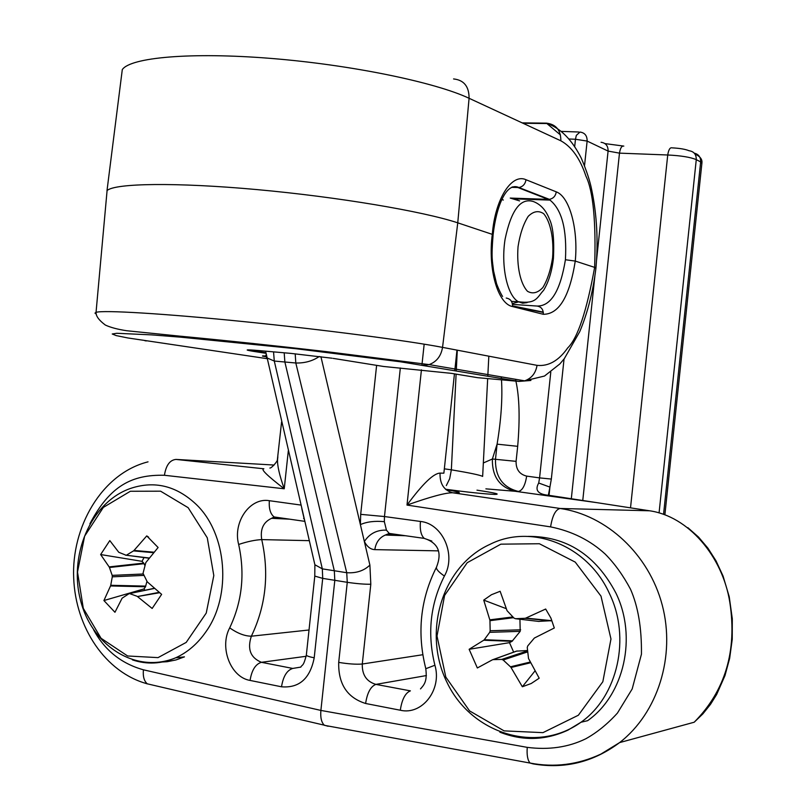 <?xml version="1.0" encoding="UTF-8"?>
<svg xmlns="http://www.w3.org/2000/svg" width="806" height="806" viewBox="0 0 806 806"><rect width="100%" height="100%" fill="white"/><g stroke="black" fill="none" stroke-linecap="round" stroke-linejoin="round"><path stroke-width="1.21" d="M550.79 372.11L539.577 477.887L526.681 476.114C519.467 474.321 515.941 469.404 516.082 461.354L517.684 446.323C520.041 418.888 519.447 397.167 515.9 381.127M515.85 380.885L515.528 379.283M584.521 165.704L587.131 141.07C587.211 135.74 584.824 132.738 579.988 132.053L576.34 135.368L575.464 139.247L587.131 141.07L608.087 151.085L619.482 153.14L667.731 154.994C680.909 155.639 690.42 157.18 696.273 159.628L659.066 512.928M622.675 146.047L623.814 146.098C621.769 145.644 620.328 147.992 619.482 153.14L582.758 500.516M517.684 446.323L497.09 444.156C501.141 419.785 502.612 398.345 501.493 379.828M501.392 378.447L501.272 376.865M526.681 476.114C525.149 485.524 522.369 490.632 518.339 491.438C502.743 487.469 495.126 476.739 495.489 459.239L497.09 444.156L492.385 458.997L516.082 461.354M564.049 359.002L551.334 479.066L549.914 487.096L538.71 483.016C534.59 490.29 538.015 494.39 548.997 495.337L596.883 502.652L515.195 491.297C499.619 487.328 492.013 476.558 492.385 458.997L483.338 462.976M630.524 507.8L667.731 154.994C668.577 149.765 669.967 147.387 671.922 147.841C679.78 148.264 685.473 149.231 688.999 150.722C693.906 151.417 696.334 154.379 696.273 159.628L700.656 161.925L701.885 163.376M431.845 541.088L424.248 538.388C438.182 542.891 442.282 552.442 436.54 567.051C435.824 568.895 438.444 571.897 444.398 576.058C456.539 554.901 442.514 523.457 420.42 521.452L384.472 516.545L400.34 367.969M391.172 534.237L385.318 535.053C379.414 537.602 375.908 542.458 374.82 549.632C370.629 549.48 367.143 546.78 364.352 541.521L369.894 565.087L370.81 584.239L362.287 664.023C356.061 664.507 348.202 663.963 338.701 662.381C338.208 683.982 347.174 697.684 365.612 703.487L400.3 710.227C422.072 715.486 442.212 689.634 434.908 665.242C427.089 633.687 430.253 603.956 444.398 576.058M284.186 352.796L284.871 362.005L334.339 570.86L334.802 580.421L320.889 710.429C320.294 717.451 321.413 722.357 324.264 725.168L328.123 726.266M152.133 684.949L147.286 683.82C144.073 681.05 142.793 676.385 143.428 669.806L320.889 710.429L527.245 747.364C548.866 750.124 568.371 747.273 585.75 738.8C596.893 732.634 607.452 724.07 617.426 713.088L632.176 688.979L641.445 654.19C641.757 628.116 638.11 606.465 630.504 589.216C623.088 575.303 614.646 563.585 605.185 554.054C590.143 540.272 571.948 531.214 550.589 526.882L407 505.08C430.525 496.738 445.758 492.637 452.68 492.778C443.955 490.38 439.744 483.832 440.046 473.112L443.864 473.182M421.427 369.863L407 505.08C422.535 483.963 433.557 473.303 440.046 473.112M446.312 485.585L449.688 478.683L451.35 469.817C469.898 472.921 480.326 475.127 482.643 476.417M445.537 489.242C467.44 492.194 483.802 493.917 494.622 494.421C501.11 494.33 495.227 492.909 476.981 490.169M533.703 763.725L533.109 763.887C564.532 769.267 593.367 762.174 619.602 742.598C657.887 712.937 675.73 656.104 662.25 605.115C648.84 554.075 606.394 515.094 560.14 508.475L452.68 492.778C463.279 493.242 461.062 492.204 446.03 489.675M485.877 488.849L515.195 491.297M277.858 456.74L277.556 459.531C277.214 465.485 279.44 475.238 284.236 488.779C267.139 475.621 260.348 468.961 263.864 468.79L175.96 459.42L274.121 465.042M143.428 669.806C121.374 663.65 104.77 650.331 93.627 629.849M89.889 523.799C110.039 485.565 132.043 474.492 164.434 475.278L284.236 488.779L288.316 450.806M300.829 667.086L292.729 668.436C286.936 670.27 283.198 676.385 281.516 686.793C299.217 688.253 310.119 678.581 314.209 657.797L322.712 578.376L322.319 568.865L346.731 572.703L347.265 582.315L338.701 662.381M276.216 517.795L271.562 518.329C263.34 522.117 260.066 529.21 261.738 539.607C269.335 573.66 265.879 605.86 251.361 636.196C244.762 636.135 237.538 633.365 229.69 627.874C219.172 647.389 230.576 677.282 250.061 680.425L281.516 686.793M300.97 505.07L269.365 500.697C249.941 497.211 232.642 522.147 238.657 544.463C245.115 573.872 242.122 601.669 229.69 627.874M147.397 683.901L145.644 683.367M597.317 502.722L649.001 510.702C688.153 515.921 722.619 556.221 729.853 602.525C737.198 650.855 725.309 690.752 694.188 722.226L619.602 742.598L600.933 754.063C578.063 764.733 554.447 767.725 530.096 763.06L533.109 763.887M694.188 722.226L702.822 713.945L710.549 704.283L716.635 694.51L724.977 675.599L729.652 658.361L732.241 639.259L732.301 618.776L729.218 596.672L723.073 576.068L716.01 560.835L707.91 548.14L698.5 537.048L687.881 527.678M565.157 497.796L548.997 495.337M549.047 495.307L549.914 487.096L548.372 495.237L549.057 495.317M396.713 534.489L391.907 534.328L389.238 533.431L386.437 530.147C376.916 529.794 369.561 533.592 364.352 541.521L360.383 524.615L360.695 514.349L376.614 365.36M386.437 530.147L384.341 521.663L384.472 516.545L360.695 514.349M405.458 535.728L385.318 535.053L389.227 533.431L424.248 538.388C421.024 535.416 419.745 529.774 420.42 521.452M425.81 668.708L434.908 665.242M422.807 654.724L362.287 664.023C361.985 674.803 366.518 681.594 375.898 684.385C370.689 686.4 367.254 692.767 365.612 703.487M309.02 629.99L251.361 636.196C247.12 649.042 250.465 657.746 261.416 662.31L306.159 656.286M319.327 356.464C312.597 361.048 304.759 363.224 295.812 363.002L346.731 572.703C356.222 573.358 363.949 570.809 369.894 565.087M314.098 561.389L314.884 564.754L322.319 568.865L274.292 361.048L273.546 351.869M265.899 355.093L266.605 357.743L274.292 361.048L295.812 363.002L295.187 353.784M301.797 508.626L304.416 519.87M316.325 351.053L315.388 350.348M306.361 654.815L306.33 655.157C306.814 655.993 309.433 656.87 314.209 657.797M309.272 540.665L261.738 539.607C255.099 539.929 247.402 541.551 238.657 544.463M276.921 517.865L274.161 516.958L271.551 518.329L289.445 519.155M265.899 356.01C261.164 355.728 261.184 355.97 265.96 356.715L266.071 356.736M265.648 353.26L253.205 351.325C243.634 349.683 245.467 349.431 258.716 350.56L259.169 350.6M258.716 350.56L290.563 353.36L332.062 358.217M266.816 358.63L127.842 337.956L116.155 335.588L112.236 333.986L116.759 333.281L151.75 334.883L181.028 337.2L296.034 348.736L400.663 361.823L519.014 381.409L477.595 377.671L451.289 373.339L383.545 366.468L333.13 358.378M539.96 199.757L543.375 199.878M512.515 304.406L537.139 306.048C550.921 306.24 560.351 290.805 565.419 259.744C567.061 229.629 561.913 209.751 549.984 200.1L548.453 199.374L510.238 198.075L519.588 200.906M518.601 301.907L512.364 303.56M106.704 194.75L107.087 190.548C114.915 183.204 175.799 182.206 256.953 189.591C338.016 196.936 422.999 211.323 457.758 222.829L469.082 98.282L560.865 140.808C571.746 146.833 580.088 158.581 585.902 176.061C593.206 191.193 596.118 221.64 594.637 267.38L575.262 261.073C578.396 229.559 569.731 196.724 556.271 191.848L525.996 179.728C511.719 173.048 495.156 198.75 492.325 234.083C487.67 269.113 497.816 303.832 512.525 306.562L543.284 314.29C558.951 314.34 569.61 296.598 575.262 261.073L565.419 259.744M96.357 314.169L94.977 313.121L96.045 312.335C103.349 309.978 163.114 313.494 243.231 321.564C323.246 329.614 407.594 340.656 442.544 347.376L457.758 222.829L493.121 234.637C491.035 259.472 492.567 260.832 493.564 270.876L496.425 283.097C496.395 283.621 500.314 293.374 502.591 296.427M513.674 198.85L549.984 200.1L517.956 187.556L512.304 186.921M107.087 190.548L96.045 312.335C95.864 316.053 98.967 320.284 105.354 325.05C110.573 327.478 117.666 329.362 126.633 330.722L180.04 336.173C225.418 340.454 273.849 345.562 325.352 351.507L429.124 364.604C436.6 361.823 441.073 356.081 442.544 347.376L537.048 365.35C548.463 366.549 558.689 360.735 567.716 347.91C577.66 338.238 586.627 311.398 594.637 267.38L595.926 268.247C593.004 291.792 587.604 312.93 579.736 331.669L564.311 358.66L559.848 363.939L544.503 376.039L524.656 380.835L519.014 381.409L530.922 380.472M253.205 351.325L255.663 351.124L253.024 350.106M297.394 348.887L305.081 349.169M522.167 122.875L546.418 123.147L560.482 134.965M148.626 537.179L146.742 535.899L134.038 550.417L154.107 552.221M159.659 592.712L137.433 596.541L152.153 608.459L161.633 594.365L147.256 581.851L143.035 573.308L145.826 562.568L158.107 547.496L146.742 535.899M144.042 557.561L142.017 561.329L100.639 554.548L109.153 566.9L143.74 563.102L144.818 565.359M126.109 555.243L118.784 552.291L109.797 540.584L100.639 554.548M188.141 507.669L160.596 491.186L130.36 491.257L103.359 507.397L84.62 536.171L77.507 572.048L83.3 608.349L101.062 638.281L127.63 655.983L158.026 657.625L186.196 642.412L206.245 613.064L213.812 575.555L207.273 537.793L188.141 507.669M146.924 581.458L145.493 586.758L110.523 585.952L103.914 600.541L114.956 612.278L122.119 598.183L129.292 593.518M110.523 585.952L110.734 585.287L145.775 586.113M144.002 575.403L112.286 576.834L110.734 585.287M112.286 576.834L112.185 575.373L143.347 573.993M144.103 563.676L109.455 567.495L112.185 575.373M109.455 567.495L109.153 566.9M125.535 555.173L149.392 558.024M153.704 552.704L133.504 550.891L126.713 555.022M133.504 550.891L134.038 550.417M137.433 596.541L159.215 592.339M154.591 588.39L129.534 593.579L136.839 596.188M129.534 593.579L154.44 588.259M145.493 586.758L144.052 588.894L103.914 600.541M144.052 588.894L144.979 590.214M142.017 561.329L143.74 563.102M530.721 662.734L511.024 667.489L522.348 686.752L531.214 683.508L539.194 678.199L528.514 658.482L527.255 647.52L527.739 645.928L534.348 638.06L554.306 627.985L550.891 618.021L545.672 609.034L525.794 618.091L551.616 620.67L538.499 621.386M506.289 608.681L483.721 600.107L489.806 619.844L512.868 616.943M550.881 620.872L524.988 618.293L515.497 618.716L514.047 618.142L507.055 610.686L500.143 591.282L491.469 594.717L483.721 600.107M600.994 596.128L575.242 562.114L539.375 543.738L500.869 544.161L467.208 562.709L444.59 595.422L437.003 636.035L445.809 677.07L469.566 710.892L504.103 730.881L542.962 732.644L578.376 715.224L602.838 681.725L610.968 639.007L600.994 596.128M519.93 619.23L520.202 631.34L512.032 641.324L483.751 640.226L469.132 649.293L477.343 667.973L492.416 659.812L516.424 651.137L527.537 650.523M483.751 640.226L484.285 639.722L512.616 640.841M520.202 631.34L489.695 632.337L484.285 639.722M489.695 632.337L490.169 630.755L520.656 629.808M513.593 617.688L489.947 620.68L490.169 630.755M489.947 620.68L489.806 619.844M524.988 618.293L525.794 618.091M511.024 667.489L510.48 666.804L530.348 662.018M527.668 651.883L503.166 660.003L510.48 666.804M503.166 660.003L501.735 659.409L527.567 650.875M517.14 650.946L493.101 659.63L501.735 659.409M493.101 659.63L492.416 659.812M512.032 641.324L509.493 642.654L469.132 649.293M509.493 642.654L513.664 652.135M535.073 670.824L522.348 686.752M569.177 139.015L575.464 139.247L574.708 146.38M551.334 479.066L539.577 477.887L538.71 483.016M571.313 498.743L594.858 276.156M596.521 260.449L608.087 151.085C608.167 145.886 605.82 142.954 601.064 142.279M694.268 153.16C698.651 154.218 700.777 157.14 700.656 161.925L663.55 514.359M421.931 365.098L424.168 344.162M314.793 576.088L322.712 578.376L347.265 582.315C356.776 583.715 364.624 584.35 370.81 584.239M550.589 526.882C552.422 515.628 555.606 509.493 560.14 508.475L649.576 510.792M511.508 301.404L518.268 301.716C536.554 304.235 536.927 297.495 543.647 290.251C548.735 281.788 551.989 271.148 553.43 258.323C554.357 239.352 552.997 226.234 549.36 218.96C545.994 210.275 540.786 204.502 533.733 201.671C520.777 197.289 511.236 209.802 505.09 239.201C500.788 266.182 507.165 295.429 518.268 301.716L522.631 303.207L527.114 302.613M457.294 350.177L456.267 370.861M456.105 374.135L451.35 469.817L444.328 468.84M552.573 257.759C554.034 239.16 550.599 221.862 543.707 213.721C538.65 210.295 533.481 211.172 528.212 216.34C523.386 223.967 520.001 234.083 518.046 246.686C516.555 266.111 520.364 283.783 527.527 291.319C532.685 294.23 537.814 292.941 542.922 287.46C547.516 279.773 550.74 269.879 552.573 257.759M175.96 459.42C169.834 460.045 165.996 465.334 164.434 475.278M324.173 725.148L147.286 683.82C105.314 672.426 75.613 627.411 73.699 578.224C71.291 527.97 101.022 473.737 148.032 461.848M527.245 747.364C526.691 755.071 527.638 760.31 530.096 763.06L324.566 725.36M384.341 521.663C374.719 520.777 366.74 521.764 360.383 524.615L320.919 356.665M426.404 675.559L375.898 684.385L410.395 690.863C405.307 692.938 401.942 699.396 400.3 710.227M250.061 680.425C251.744 670.129 255.532 664.094 261.406 662.31L292.729 668.436M438.081 550.861L374.82 549.632M303.58 518.409L304.094 518.5M304.769 521.351L274.161 516.958C270.373 513.996 268.771 508.576 269.365 500.697M501.977 199.525L503.327 200.029M549.349 199.344L518.873 187.516L511.538 187.355M510.238 198.075L517.774 200.19M549.42 199.334C553.289 198.548 555.576 196.06 556.271 191.848M518.953 187.506C522.923 186.68 525.27 184.09 525.996 179.728M506.218 298.039C510.561 298.825 512.656 301.666 512.525 306.562M537.048 365.35C535.718 373.198 531.587 378.357 524.656 380.835L429.124 364.604L423.039 365.279M543.304 312.436L512.556 306.23M543.304 314.149L542.519 314.098M537.139 306.048C541.37 306.814 543.415 309.564 543.284 314.29M144.889 340.716L146.309 340.938M121.515 75.804L122.29 69.608C130.391 57.428 190.941 51.927 271.199 58.435C351.366 64.873 435.119 82.252 469.082 98.282C469.112 86.494 463.944 80.046 453.577 78.938M546.418 123.147C556.039 124.275 560.855 130.159 560.865 140.808M205.913 631.793C232.108 595.382 227 533.32 195.949 504.163C177.229 486.683 156.666 481.061 134.249 487.287C93.103 498.612 68.883 551.757 79.965 598.002C90.322 644.437 134.793 674.693 175.718 657.787C187.546 652.407 197.611 643.742 205.913 631.793M132.416 659.882C146.924 664.708 161.361 664.013 175.718 657.787L184.463 656.87L175.93 659.953L167.174 661.706L160.102 662.119M499.851 732.16C522.893 741.188 545.612 740.492 568.018 730.095L580.965 722.257C617.9 696.324 630.997 637.586 609.427 593.508C587.614 544.997 531.255 523.356 489.897 544.393C441.759 566.195 422.163 632.65 447.098 682.581C471.006 733.057 535.748 754.577 580.965 722.257L587.614 720.685C624.318 694.953 637.324 636.7 615.875 592.984C595.765 555.022 566.527 536.161 528.172 536.393M515.497 618.716L539.083 621.456M561.349 131.388L578.728 132.003M604.974 143.599L623.804 146.098M701.905 163.064C702.439 159.356 700.132 156.364 694.984 154.077M701.885 163.336L664.879 514.843M456.972 350.116L454.786 370.619M454.443 373.863L443.905 472.89M488.829 356.181L487.801 376.17M487.68 378.578L482.653 476.265M269.869 468.044C271.521 468.457 277.979 460.71 277.375 459.763L281.586 421.981M420.49 688.908C424.288 684.677 427.412 681.171 425.749 668.446C416.823 632.861 420.389 599.12 436.459 567.212M265.597 351.164L314.884 564.754L314.773 576.32L306.33 655.157C303.187 667.267 302.492 663.983 300.739 667.187M493.141 234.496C496.365 206.306 506.319 181.602 518.883 187.516M265.607 352.675L255.663 351.124M523.023 123.278L547.224 123.54C560.603 128.245 571.928 139.74 581.207 158.016C586.587 170.66 590.123 181.451 591.826 190.397C596.903 215.091 598.284 240.974 595.946 268.066M543.264 312.113L512.576 305.907M122.29 69.608L107.007 190.609M149.211 558.246L126.26 555.213M551.455 620.741L525.613 618.172"/></g></svg>
